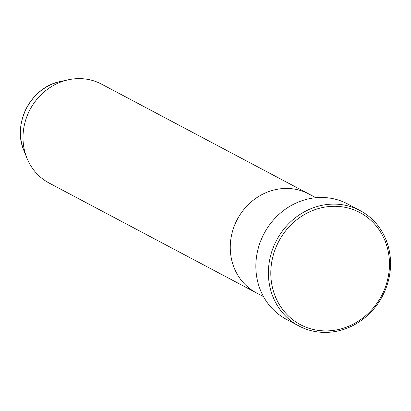 <?xml version="1.0" encoding="UTF-8"?>
<svg xmlns="http://www.w3.org/2000/svg" width="411" height="411" viewBox="0 0 411 411"><rect width="100%" height="100%" fill="white"/><g stroke="black" fill="none" stroke-linecap="round" stroke-linejoin="round"><path stroke-width="0.62" d="M329.268 330.814A63.438 58.131 117.9 0 0 389.469 265.018A63.438 58.131 117.9 0 0 331.004 206.394A63.438 58.131 117.9 0 0 270.808 272.19A63.438 58.131 117.9 0 0 329.268 330.814M330.372 204.21A65.303 59.842 -62.1 0 1 360.051 210.55A65.303 59.842 -62.1 0 1 388.354 280.821A65.303 59.842 -62.1 0 1 328.584 332.293A65.303 59.842 -62.1 0 1 298.9 325.959A65.303 59.842 -62.1 0 1 270.597 255.683A65.303 59.842 -62.1 0 1 330.372 204.21M60.35 81.537C31.4 86.808 11.96 123.506 23.853 150.416A49.346 45.22 117.9 0 1 60.35 81.537L68.262 79.801A55.973 51.293 117.9 0 1 76.122 78.707A55.973 51.293 117.9 0 1 101.568 84.137L308.82 193.961A55.973 51.293 117.9 0 0 283.379 188.531A55.973 51.293 117.9 0 0 232.148 232.647A55.973 51.293 117.9 0 0 256.402 292.884L263.492 296.634M360.051 210.55L347.511 203.902A65.303 59.842 117.9 0 0 317.831 197.568A65.303 59.842 117.9 0 0 258.057 249.04A65.303 59.842 117.9 0 0 286.359 319.311L298.9 325.959M315.91 197.717L308.82 193.961A55.973 51.293 117.9 0 0 283.379 188.531A55.973 51.293 117.9 0 0 232.148 232.647A55.973 51.293 117.9 0 0 256.402 292.884L49.15 183.059A55.973 51.293 117.9 0 1 26.859 157.932A55.973 51.293 117.9 0 1 68.262 79.801M23.853 150.416L26.859 157.932"/></g></svg>
